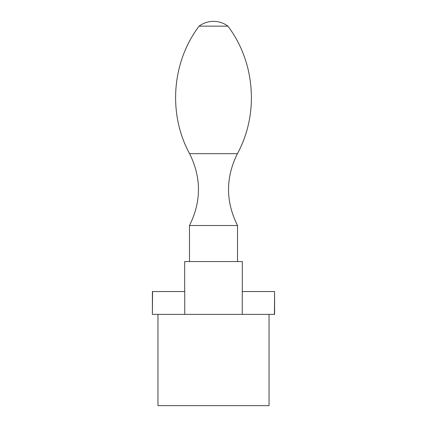 <?xml version="1.0" encoding="UTF-8"?>
<svg xmlns="http://www.w3.org/2000/svg" width="427" height="427" viewBox="0 0 427 427"><rect width="100%" height="100%" fill="white"/><g stroke="black" fill="none" stroke-linecap="round" stroke-linejoin="round"><path stroke-width="0.64" d="M274.444 314.373L274.604 291.55L274.604 314.373L184.747 314.373L184.747 291.55L152.396 291.55L152.396 314.373L152.556 291.55M274.444 291.55L242.253 291.55L242.253 314.373M269.047 314.373L269.047 405.65L157.953 405.65L157.953 314.373M184.747 314.373L152.556 314.373M213.5 26.154L227.911 26.154A24.019 24.019 0 0 0 199.089 26.154L213.5 26.154M227.911 26.154C255.245 62.145 259.109 114.041 237.407 153.677L189.593 153.677C201.453 177.643 201.416 201.592 189.481 225.525L237.519 225.525L237.519 261.554M184.677 291.55L184.677 261.554L242.322 261.554L242.322 291.55M189.593 153.677C167.891 114.041 171.755 62.145 199.089 26.154M237.407 153.677C225.547 177.643 225.584 201.592 237.519 225.525M189.481 225.525L189.481 261.554"/></g></svg>
